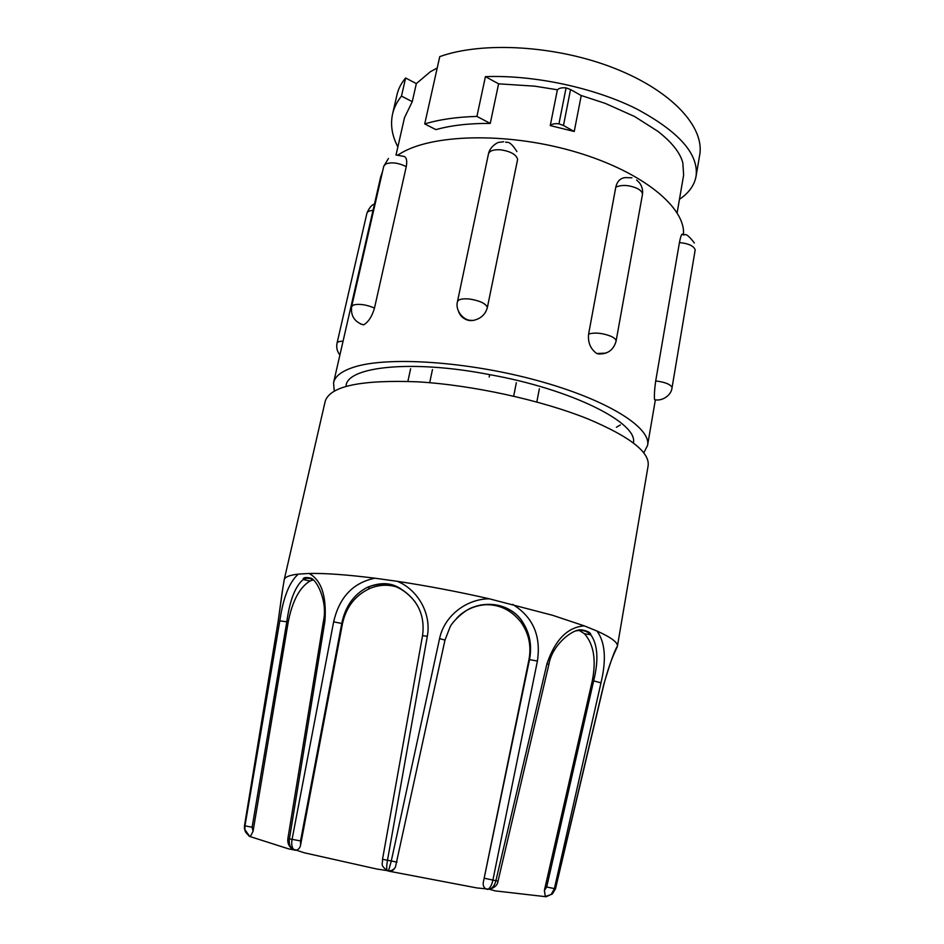 <?xml version="1.0" encoding="UTF-8"?>
<svg xmlns="http://www.w3.org/2000/svg" width="944" height="944" viewBox="0 0 944 944"><rect width="100%" height="100%" fill="white"/><g stroke="black" fill="none" stroke-linecap="round" stroke-linejoin="round"><path stroke-width="1.42" d="M424.729 123.935L439.751 56.616C482.939 41.099 556.889 45.489 614.591 68.334C672.447 91.12 704.861 127.44 699.669 155.158L696.047 176.386C698.961 154.214 679.066 131.688 636.398 108.796C594.543 87.91 534.623 74.812 485.417 76.641L476.921 116.419L490.255 123.416C469.38 123.263 451.267 125.328 435.916 129.623L424.729 123.935C439.456 119.463 456.861 116.962 476.921 116.419M392.692 113.469L397.011 94.683C398.356 88.783 401.224 83.214 405.625 77.986L416.339 83.603L430.322 71.756L437.214 67.98M677.131 212.778L683.633 175.136L682.831 162.887C680.246 152.845 671.939 142.332 657.909 131.346L634.557 116.49L605.281 103.392L581.044 95.45L570.554 89.55L563.474 125.517L574.235 131.487L550.258 125.587C551.933 123.959 554.836 123.381 558.954 123.829L563.474 125.517M581.244 95.509L574.235 131.487M557.397 89.774L550.258 125.587M558.954 123.829L566.07 87.875C562.022 87.473 559.143 88.111 557.444 89.786L534.811 86.175L498.597 83.827L490.255 123.416M679.456 199.314C688.813 193.024 694.347 185.378 696.047 176.386M405.625 77.986L401.483 96.099C396.952 101.787 393.978 107.758 392.562 114.023C390.25 124.856 392.02 135.818 397.861 146.91M416.339 83.603L412.257 101.657L401.483 96.099M412.257 101.657L404.48 117.74L396.008 155.099M485.417 76.641L498.597 83.827M566.07 87.875L570.554 89.55M397.79 155.099L402.557 152.255C436.128 133.434 511.554 132.526 577.468 152.503C643.513 172.363 685.851 207.94 683.456 234.584M334.164 390.32L333.562 382.674L380.644 177.047L382.544 171.513M694.359 242.986C684.306 229.817 685.037 236.684 682.642 234.49C681.875 233.074 680.801 235.764 679.432 242.561L655.702 380.939C654.522 389.4 654.145 395.63 654.558 399.619L655.065 399.784M458.383 310.977C460.082 316.157 463.775 319.367 469.487 320.582L473.097 320.453C480.708 318.86 485.476 314.517 487.387 307.414L517.631 159.347C516.25 154.509 510.598 151.335 500.686 149.813C493.665 149.376 489.582 150.745 488.473 153.884C490.03 145.777 499.234 141.671 498.869 142.379L503.671 141.718M631.937 177.791L625.447 177.602C620.397 178.05 617.175 181.224 615.807 187.101L588.619 334.034C587.723 342.389 590.437 348.879 596.726 353.528L606.001 353.103M333.562 382.674C335.002 376.219 341.822 371.027 354.012 367.11C387.453 356.23 467.363 361.34 537.325 380.538C607.417 399.654 651.431 427.703 647.572 445.426L644.079 452.247M620.361 424.93L616.385 427.266M360.561 323.957L363.711 324.83C368.514 321.928 372.113 316.334 374.497 308.039L406.262 166.64C407.43 159.89 406.298 156.409 402.852 156.208L396.74 155.111M633.33 442.96C638.746 423.313 572.064 389.258 489.676 374.65C412.906 359.558 347.958 366.414 346.118 385.435M489.676 374.65L489.193 377.034M394.852 867.914C393.377 870.545 391.241 871.607 388.456 871.1L391.17 861.506L439.574 638.616C444.376 615.476 466.926 598.767 489.37 598.815L552.606 615.299L584.324 625.884L596.962 631.017C611.004 637.342 617.824 642.38 617.423 646.121L617.329 646.428M596.962 631.017C605.21 642.227 606.555 659.502 600.986 682.842L554.352 888.776L551.296 894.287L546.151 896.741L495.128 890.876L489.606 889.295C492.638 888.056 494.715 885.283 495.836 880.964L546.977 663.715C555.155 639.725 567.604 627.111 584.324 625.884M512.639 604.372C532.959 616.916 541.207 635.819 537.407 661.071L492.815 880.469C491.824 884.799 490.314 887.679 488.296 889.095L476.779 887.915L388.456 871.1M376.691 868.999L304.169 852.762L293.419 849.234C291.814 847.051 291.342 843.865 292.015 839.676L333.645 621.848C339.321 597.233 353.08 582.684 374.921 578.2L397.294 581.315C417.165 589.327 431.668 612.951 427.325 636.256L387.406 860.739C386.568 865.506 386.497 868.81 387.182 870.628L376.691 868.999M288.274 848.762L249.712 836.455L244.933 829.634L244.933 825.988L279.802 620.881C283.212 597.493 289.395 581.905 298.339 574.105L309.101 573.468C321.385 580.147 326.671 595.983 324.948 620.963L289.407 839.039C288.829 843.204 289.749 846.497 292.18 848.904L293.442 849.836L288.274 848.762M487.635 889.413L485.9 888.906L489.606 889.295C494.786 887.655 497.594 884.941 498.019 881.153L548.865 664.482C552.228 644.174 573.681 628.208 581.787 629.919C587.569 630.934 590.602 632.574 590.873 634.84L590.861 634.828C587.085 630.899 582.059 629.601 575.781 630.911M544.381 890.44L546.694 887.018L593.646 680.872L592.336 680.612L544.381 890.44L545.325 896.529L552.287 894.098L555.308 888.811L603.747 684.518C610.379 662.204 614.933 649.448 617.388 646.251L617.411 646.203M592.336 680.612C596.372 659.868 593.729 644.245 584.43 633.731L578.825 630.167M485.9 888.906C483.611 887.384 482.762 885.118 483.352 882.121L529.513 659.537C532.133 645.637 529.832 633.129 522.61 622.002L522.598 621.978C509.241 600.679 475.351 598.52 456.861 618.025M483.352 882.121L528.994 659.502C531.519 645.72 528.805 633.235 520.828 622.013C510.267 608.762 496.756 603.11 480.272 605.069M387.182 870.628L388.562 870.911C393.565 871.088 395.843 866.616 395.501 866.804L444.99 640.067L450.111 626.887C451.822 622.71 463.705 610.095 473.475 607.086C493.736 599.77 514.126 607.948 522.61 622.002L520.828 622.013M399.89 588.124C390.12 584.206 380.208 584.277 370.131 588.336C355.404 595.121 346.188 606.874 342.483 623.595L300.605 844.974C300.003 848.054 298.375 849.812 295.708 850.249L294.257 850.048M415.159 601.906C401.471 585.103 385.53 580.241 367.334 587.321C353.776 594.484 345.256 606.508 341.775 623.394L300.534 840.927L300.605 844.974M313.29 579.923L310.057 580.973C299.614 587.333 292.345 600.998 288.227 621.954L253.063 831.275L250.396 836.537L249.712 836.455M313.632 580.23C309.951 577.905 306.458 577.669 303.154 579.533C295.189 586.377 289.749 600.431 286.834 621.683L252.119 827.239L253.063 831.275M282.929 587.593L278.102 621.671L244.484 825.74L244.437 828.879L248.744 835.865M600.986 682.842L593.646 680.872C598.756 660.245 597.823 644.894 590.873 634.84L584.43 633.731M427.325 636.256L422.546 635.701C425.001 617.777 419.679 599.582 397.955 587.156C389.435 582.472 379.228 582.519 367.334 587.321L370.131 588.336M397.294 581.315C427.514 585.894 458.206 591.723 489.37 598.815M309.101 573.468C325.078 573.126 347.026 574.707 374.921 578.2M284.132 580.312L284.262 579.557C285.041 576.914 289.737 575.097 298.339 574.105M407.891 381.352L410.616 368.738M432.47 369.564L429.697 382.698M513.689 396.15L516.321 382.733M539.354 388.775L536.817 401.979M588.619 334.034C594.98 332.276 602.378 333.008 610.827 336.229C614.497 337.94 616.243 339.628 616.054 341.315C613.447 350.094 607.57 354.307 598.413 353.941L596.726 353.528M615.807 187.101C622.155 184.517 629.4 185.012 637.542 188.588C641.059 190.535 642.687 192.576 642.416 194.712C643.112 190.169 642.05 186.11 639.265 182.546L636.622 180.021M473.097 320.453L469.227 320.252C461.699 318.683 455.232 309.302 457.451 301.714C458.43 299.26 462.501 298.363 469.687 299.036C479.847 300.699 485.747 303.496 487.387 307.414M655.702 380.939C665.107 382.131 670.547 384.314 672.022 387.5L672.01 387.901C671.396 394.97 662.995 400.917 655.691 399.902L654.558 399.654M679.432 242.561C688.636 243.517 693.887 245.971 695.185 249.924L672.01 387.901M284.203 579.758L325.196 401.318C329.987 386.179 360.702 379.677 417.354 381.813C472.142 384.963 541.738 400.209 588.372 419.101C630.096 436.753 650.015 452.341 648.127 465.852L617.4 646.286M484.72 878.333L498.019 881.153M546.694 887.018L555.485 888.811L552.287 894.098L545.325 896.54M537.407 661.071L528.994 659.502M387.182 870.639C379.818 864.68 382.839 864.562 382.521 859.276L397.035 862.132M333.645 621.848L342.483 623.595M295.708 850.249L292.18 848.904C288.77 846.32 287.342 842.874 287.885 838.543L300.534 840.927M279.802 620.881L288.227 621.954M244.921 829.623L244.449 825.717L252.119 827.239M278.102 621.671L244.496 825.705M603.747 684.518L603.853 684.66C611.205 656.399 617.223 648.068 617.388 646.251L617.423 646.121M546.977 663.715L548.865 664.482M439.574 638.616L444.99 640.067M324.948 620.963L323.473 621.022L287.885 838.543M282.244 591.664L278.091 621.789M388.468 158.462L383.76 166.227L385.683 164.02C391.465 161.896 398.321 162.769 406.262 166.64M363.723 324.83L362.496 324.606C354.283 321.491 350.649 315.52 351.616 306.67L353.445 305.006C359.204 303.59 366.225 304.605 374.497 308.039M374.461 204.057C371.724 204.777 369.21 207.822 366.921 213.202C367.405 211.574 369.423 210.665 372.998 210.465M339.899 354.968C337.102 351.392 336.147 347.451 337.043 343.12C337.445 341.858 339.439 341.232 343.05 341.244M647.572 445.426L655.36 399.855M250.396 836.537C246.537 833.823 244.708 831.522 244.933 829.634M555.485 888.811L603.853 684.66M422.546 635.701L382.521 859.276M323.473 621.022C327.851 601.34 316.606 579.392 310.694 578.117C305.549 577.032 303.036 577.504 303.154 579.533L310.057 580.973M282.256 591.605L284.262 579.557M516.899 151.559C508.521 138.249 506.173 143.7 505.689 141.989M457.451 301.714L488.473 153.884M351.616 306.67L383.76 166.227M616.054 341.315L642.416 194.712M337.043 343.12L366.921 213.202"/></g></svg>
